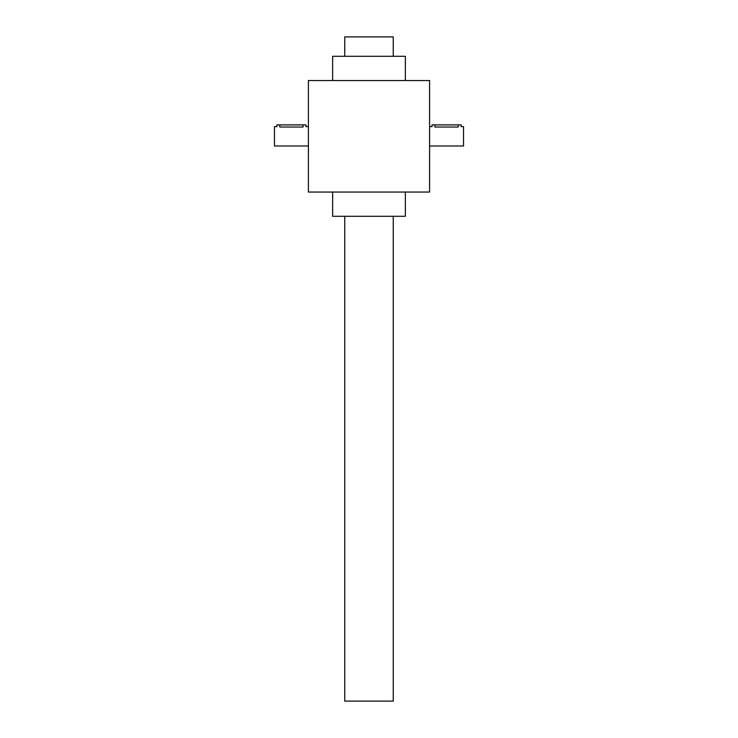 <?xml version="1.0" encoding="UTF-8"?>
<svg xmlns="http://www.w3.org/2000/svg" width="738" height="738" viewBox="0 0 738 738"><rect width="100%" height="100%" fill="white"/><g stroke="black" fill="none" stroke-linecap="round" stroke-linejoin="round"><path stroke-width="1.11" d="M308.401 80.534L308.401 192.046L429.599 192.046L429.599 80.534L308.401 80.534M332.635 80.534L332.635 56.291L405.365 56.291L405.365 80.534M332.635 192.046L332.635 216.28L405.365 216.28L405.365 192.046M429.599 126.595L432.025 126.595L432.025 124.897L461.112 124.897L461.112 126.595L463.538 126.595L463.538 145.986L429.599 145.986M434.931 124.897L434.931 127.037C431.186 126.549 431.186 126.549 434.931 127.037C431.186 126.549 431.186 126.549 434.931 127.037L458.206 127.037C461.96 126.549 461.96 126.549 458.206 127.037L458.206 124.897M308.401 145.986L274.462 145.986L274.462 126.595L276.888 126.595L276.888 124.897L305.975 124.897L305.975 126.595L308.401 126.595M303.069 124.897L303.069 127.037C306.814 126.549 306.814 126.549 303.069 127.037L279.794 127.037C276.04 126.549 276.04 126.549 279.794 127.037C276.04 126.549 276.04 126.549 279.794 127.037L279.794 124.897M393.243 216.28L393.243 701.1L344.757 701.1L344.757 216.28M393.243 56.291L393.243 36.9L344.757 36.9L344.757 56.291"/></g></svg>
